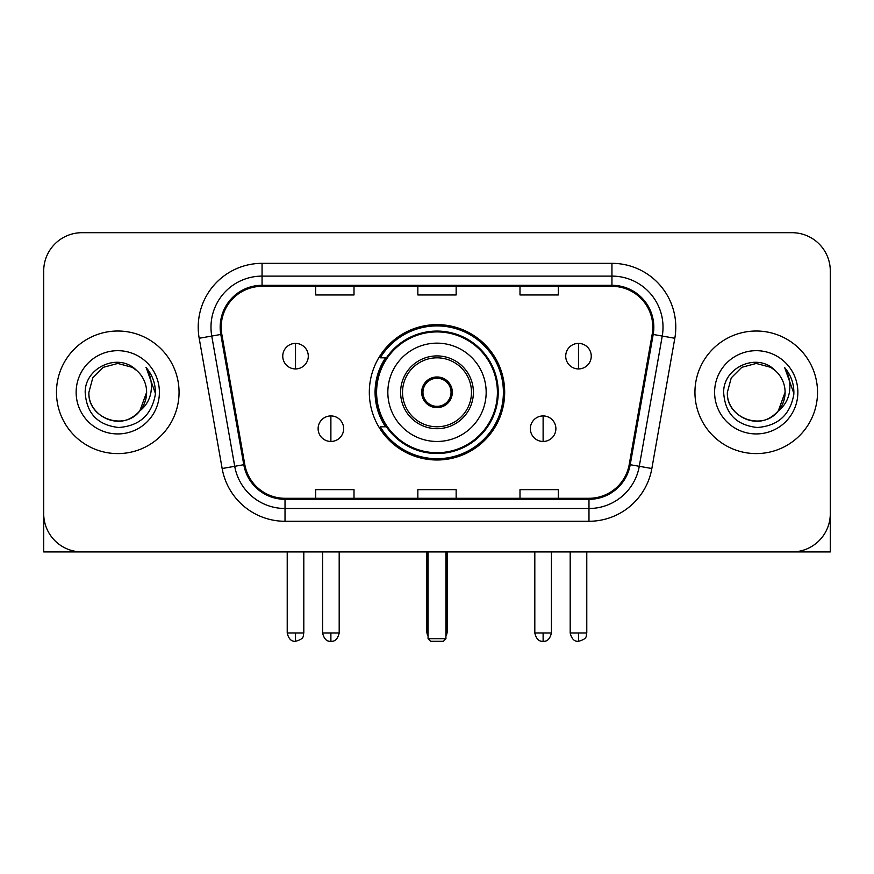 <?xml version="1.0" encoding="UTF-8"?>
<svg xmlns="http://www.w3.org/2000/svg" width="874" height="874" viewBox="0 0 874 874"><rect width="100%" height="100%" fill="white"/><g stroke="black" fill="none" stroke-linecap="round" stroke-linejoin="round"><path stroke-width="1.31" d="M369.32 392.306A67.68 67.68 0 0 0 437 459.986A67.68 67.68 0 0 0 504.68 392.306A67.68 67.68 0 0 0 437 324.625A67.68 67.68 0 0 0 369.32 392.306M385.554 426.785A61.934 61.934 0 0 1 385.554 357.827M43.7 270.995L43.7 513.617A38.303 38.303 0 0 0 82.003 551.92L791.997 551.92A38.303 38.303 0 0 0 830.3 513.617L830.3 270.995A38.303 38.303 0 0 0 791.997 232.692L82.003 232.692A38.303 38.303 0 0 0 43.7 270.995L43.7 513.617M56.471 392.306A61.289 61.289 0 0 0 117.761 453.595A61.289 61.289 0 0 0 179.061 392.306A61.289 61.289 0 0 0 117.761 331.017A61.289 61.289 0 0 0 56.471 392.306A61.289 61.289 0 0 0 117.761 453.595A61.289 61.289 0 0 0 179.061 392.306A61.289 61.289 0 0 0 117.761 331.017A61.289 61.289 0 0 0 56.471 392.306M694.939 392.306A61.289 61.289 0 0 0 756.239 453.595A61.289 61.289 0 0 0 817.529 392.306A61.289 61.289 0 0 0 756.239 331.017A61.289 61.289 0 0 0 694.939 392.306A61.289 61.289 0 0 0 756.239 453.595A61.289 61.289 0 0 0 817.529 392.306A61.289 61.289 0 0 0 756.239 331.017A61.289 61.289 0 0 0 694.939 392.306M221.198 327.182A40.859 40.859 0 0 1 262.058 286.322L611.942 286.322A40.859 40.859 0 0 1 652.179 334.283L629.214 464.531A40.859 40.859 0 0 1 588.978 498.289L285.022 498.289A40.859 40.859 0 0 1 244.786 464.531L221.821 334.283A40.859 40.859 0 0 1 221.198 327.182M220.172 327.182A41.886 41.886 0 0 0 220.805 334.458L243.78 464.706A41.886 41.886 0 0 0 285.022 499.316L588.978 499.316A41.886 41.886 0 0 0 630.22 464.706L653.195 334.458A41.886 41.886 0 0 0 611.942 285.295L262.058 285.295A41.886 41.886 0 0 0 220.172 327.182M199.185 338.271A63.846 63.846 0 0 1 262.058 263.336L611.942 263.336A63.846 63.846 0 0 1 674.815 338.271L651.851 468.519A63.846 63.846 0 0 1 588.978 521.275L285.022 521.275A63.846 63.846 0 0 1 222.149 468.519L199.185 338.271L211.759 336.053A51.074 51.074 0 0 1 262.058 276.108L611.942 276.108A51.074 51.074 0 0 1 662.241 336.053L639.276 466.301A51.074 51.074 0 0 1 588.978 508.504L285.022 508.504A51.074 51.074 0 0 1 234.724 466.301L211.759 336.053A51.074 51.074 0 0 1 210.984 327.182M791.997 232.692L82.003 232.692M82.003 551.92L791.997 551.92M682.179 551.92L830.3 551.92L830.3 270.995M630.22 464.706L639.276 466.301L662.241 336.053L674.815 338.271M417.848 286.322L417.848 294.964L456.152 294.964L456.152 286.322M315.689 286.322L315.689 294.964L354.003 294.964L354.003 286.322M519.997 286.322L519.997 294.964L558.311 294.964L558.311 286.322M456.152 498.289L456.152 489.648L417.848 489.648L417.848 498.289M354.003 498.289L354.003 489.648L315.689 489.648L315.689 498.289M558.311 498.289L558.311 489.648L519.997 489.648L519.997 498.289M136.672 370.5A28.864 28.864 0 0 1 146.624 392.306C146.231 403.187 141.424 411.523 132.192 417.302C114.21 428.817 87.924 413.642 88.908 392.306L92.775 377.874L103.329 367.309L117.761 363.453L132.192 367.309L136.672 370.5C118.962 351.938 84.865 367.233 85.182 392.306C86.482 413.38 97.648 425.114 118.689 427.495C139.414 425.988 151.628 414.986 155.343 394.469L155.397 392.306C155.288 382.845 152.142 374.531 145.947 367.364C150.656 375.099 152.316 383.413 150.929 392.306C149.574 399.877 145.892 406.06 139.873 410.846A28.864 28.864 0 0 0 146.624 392.306L139.807 410.933M139.873 410.846C124.556 431.559 87.4 418.307 88.908 392.306M76.136 392.306A41.624 41.624 0 0 0 117.761 433.93A41.624 41.624 0 0 0 159.396 392.306A41.624 41.624 0 0 0 117.761 350.682A41.624 41.624 0 0 0 76.136 392.306M146.231 367.692L155.386 393.398M43.7 500.846L43.7 551.92L191.821 551.92M387.838 392.306A49.163 49.163 0 0 1 437 343.143A49.163 49.163 0 0 1 486.163 392.306A49.163 49.163 0 0 1 437 441.468A49.163 49.163 0 0 1 387.838 392.306A49.163 49.163 0 0 0 437 441.468A49.163 49.163 0 0 0 486.163 392.306M402.521 392.306A34.479 34.479 0 0 0 437 426.785A34.479 34.479 0 0 0 471.479 392.306A34.479 34.479 0 0 0 437 357.827A34.479 34.479 0 0 0 402.521 392.306M386.319 357.827A61.289 61.289 0 0 0 386.319 426.785M497.404 392.306A60.404 60.404 0 0 0 437 331.912A60.404 60.404 0 0 0 376.596 392.306A60.404 60.404 0 0 0 437 452.71A60.404 60.404 0 0 0 497.404 392.306M421.672 392.306A15.328 15.328 0 0 0 437 407.634A15.328 15.328 0 0 0 452.328 392.306A15.328 15.328 0 0 0 437 376.978A15.328 15.328 0 0 0 421.672 392.306M503.402 392.306A66.402 66.402 0 0 1 380.256 426.785L386.406 426.785A61.224 61.224 0 0 0 477.51 438.213A61.224 61.224 0 0 0 477.51 346.399A61.224 61.224 0 0 0 386.406 357.827L380.256 357.827A66.402 66.402 0 0 1 503.402 392.306M422.164 388.471L422.688 388.471A14.814 14.814 0 0 1 451.312 388.471L450.514 388.471A14.05 14.05 0 0 1 437 406.355A14.05 14.05 0 0 1 423.486 388.471A14.05 14.05 0 0 1 450.514 388.471L451.836 388.471M422.688 388.471L423.486 388.471L422.688 388.471M451.836 396.141L451.312 396.141A14.814 14.814 0 0 1 422.688 396.141L422.164 396.141M451.312 396.141L450.514 396.141L451.312 396.141M428.063 551.92L428.063 638.763L445.937 638.763L445.937 551.92M428.063 638.763L430.62 641.308L443.38 641.308L445.937 638.763M295.51 343.395A12.771 12.771 0 0 0 282.75 356.166A12.771 12.771 0 0 0 295.51 368.937A12.771 12.771 0 0 0 308.282 356.166A12.771 12.771 0 0 0 295.51 343.395L295.51 368.937A12.771 12.771 0 0 0 308.282 356.166A12.771 12.771 0 0 0 295.51 343.395M578.49 343.395A12.771 12.771 0 0 0 565.718 356.166A12.771 12.771 0 0 0 578.49 368.937A12.771 12.771 0 0 0 591.25 356.166A12.771 12.771 0 0 0 578.49 343.395L578.49 368.937A12.771 12.771 0 0 0 591.25 356.166A12.771 12.771 0 0 0 578.49 343.395M330.885 415.926A12.771 12.771 0 0 0 318.114 428.697A12.771 12.771 0 0 0 330.885 441.468A12.771 12.771 0 0 0 343.657 428.697A12.771 12.771 0 0 0 330.885 415.926L330.885 441.468A12.771 12.771 0 0 0 343.657 428.697A12.771 12.771 0 0 0 330.885 415.926M543.115 415.926A12.771 12.771 0 0 0 530.343 428.697A12.771 12.771 0 0 0 543.115 441.468A12.771 12.771 0 0 0 555.886 428.697A12.771 12.771 0 0 0 543.115 415.926L543.115 441.468A12.771 12.771 0 0 0 555.886 428.697A12.771 12.771 0 0 0 543.115 415.926M775.14 370.5A28.864 28.864 0 0 1 785.092 392.306C784.71 403.187 779.892 411.523 770.671 417.302C752.678 428.817 726.392 413.642 727.376 392.306L731.243 377.874L741.808 367.309L756.239 363.453L770.671 367.309L775.14 370.5C757.43 351.938 723.333 367.233 723.65 392.306C724.95 413.38 736.126 425.114 757.168 427.495C777.882 425.988 790.096 414.986 793.811 394.469L793.876 392.306C793.767 382.845 790.62 374.531 784.426 367.364C789.135 375.099 790.795 383.413 789.397 392.306C788.053 399.877 784.371 406.06 778.352 410.846A28.864 28.864 0 0 0 785.092 392.306L778.275 410.933M778.352 410.846C763.035 431.559 725.879 418.307 727.376 392.306M714.604 392.306A41.624 41.624 0 0 0 756.239 433.93A41.624 41.624 0 0 0 797.864 392.306A41.624 41.624 0 0 0 756.239 350.682A41.624 41.624 0 0 0 714.604 392.306M784.71 367.692L793.854 393.398M611.942 263.336L611.942 285.295M211.759 336.053L220.805 334.458M285.022 521.275L285.022 499.316M588.978 499.316L588.978 521.275M222.149 468.519L243.78 464.706M653.195 334.458L662.241 336.053M262.058 263.336L262.058 285.295M639.276 466.301L651.851 468.519M473.391 392.306A36.391 36.391 0 0 0 437 355.915A36.391 36.391 0 0 0 400.609 392.306A36.391 36.391 0 0 0 437 428.697A36.391 36.391 0 0 0 473.391 392.306M426.785 551.92L426.785 631.094L428.063 631.094M445.937 631.094L447.215 631.094L447.215 551.92M295.51 633.016L287.218 633.016C288.66 638.927 291.424 641.702 295.51 641.308L295.51 633.016L303.813 633.016L303.813 551.92M578.49 633.016L570.187 633.016C571.64 638.927 574.404 641.702 578.49 641.308L578.49 633.016L586.782 633.016L586.782 551.92M330.885 633.016L322.582 633.016C324.036 638.927 326.8 641.702 330.885 641.308L330.885 633.016L339.188 633.016L339.188 551.92M543.115 633.016L534.812 633.016C536.265 638.927 539.029 641.702 543.115 641.308L543.115 633.016L551.418 633.016L551.418 551.92M426.785 631.094A10.215 10.215 0 0 0 428.063 636.043M445.937 636.043A10.215 10.215 0 0 0 447.215 631.094M287.218 633.016L287.218 551.92M303.813 633.016C302.644 635.584 305.583 638.512 295.51 641.308M570.187 633.016L570.187 551.92M586.782 633.016C585.613 635.584 588.563 638.512 578.49 641.308M322.582 633.016L322.582 551.92M339.188 633.016C337.735 638.927 334.971 641.702 330.885 641.308M534.812 633.016L534.812 551.92M551.418 633.016C549.965 638.927 547.2 641.702 543.115 641.308"/></g></svg>
